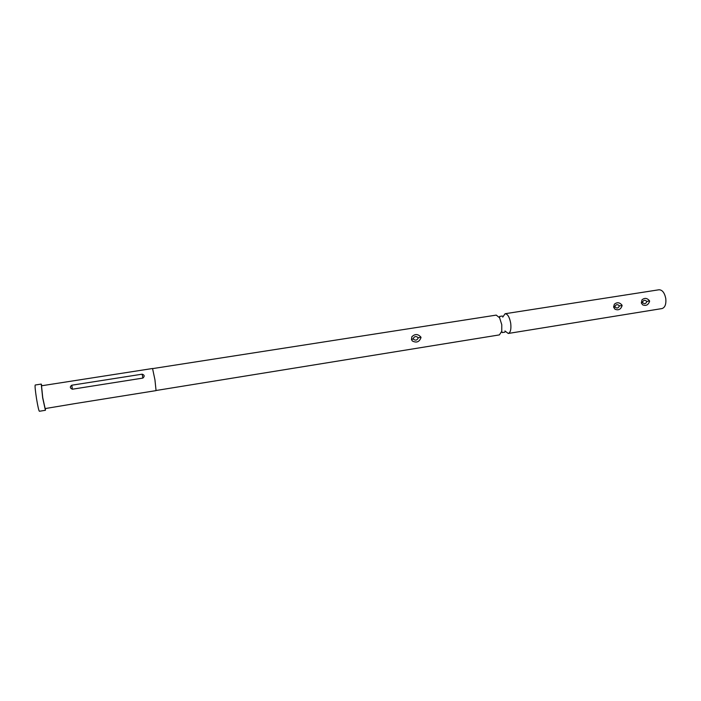 <?xml version="1.0" encoding="UTF-8"?>
<svg xmlns="http://www.w3.org/2000/svg" width="701" height="701" viewBox="0 0 701 701"><rect width="100%" height="100%" fill="white"/><g stroke="black" fill="none" stroke-linecap="round" stroke-linejoin="round"><path stroke-width="1.05" d="M156.121 390.492L499.392 334.903L501.75 331.284L501.776 324.712L499.611 317.816L496.247 315.108L152.643 368.603M641.336 302.981L642.624 304.83C646.024 306.188 648.346 304.988 649.599 301.228L649.512 300.817C647.154 297.995 644.657 297.662 642.02 299.809L641.336 302.981M646.883 301.474C645.866 303.945 644.368 304.269 642.396 302.455C643.422 299.984 644.92 299.66 646.883 301.474L649.512 300.817M622.015 305.163C619.596 302.315 617.046 302 614.365 304.234L613.612 306.942L614.952 309.194C618.44 310.631 620.823 309.43 622.111 305.592L619.395 305.838C618.352 308.335 616.827 308.668 614.821 306.836C615.864 304.339 617.388 304.015 619.395 305.838M411.469 339.538L412.372 341.001C416.525 343.113 419.4 341.965 421.003 337.549L420.898 337.111C417.989 333.86 414.983 333.729 411.881 336.734L411.469 339.538L413.108 338.898C414.291 336.226 416.017 335.858 418.287 337.786C417.095 340.449 415.369 340.817 413.108 338.898M502.731 317.132L505.114 313.724C507.69 313.969 509.557 317.159 510.714 323.292C511.336 329.163 510.512 332.554 508.251 333.466L504.93 330.968M74.911 403.61L45.136 408.578L42.735 397.669L41.517 385.787L152.546 368.498L154.947 379.837L156.06 390.615L74.911 403.61M45.504 408.517L45.407 410.287L42.647 397.739L41.245 384.078L41.885 385.725M45.407 410.287L39.379 411.268C38.774 410.646 37.828 406.457 36.531 398.711C35.269 390.483 34.822 385.918 35.208 385.015L41.245 384.078M508.251 333.466L662.007 308.571C665.004 307.564 666.265 304.26 665.792 298.652C664.618 292.816 662.357 289.855 659.019 289.767L505.114 313.724M72.369 389.213L142.873 378.084C144.792 376.314 144.555 375.017 142.163 374.176L71.8 385.208C69.714 386.777 69.898 388.109 72.369 389.213L71.8 385.208M641.319 302.911L642.396 302.455M613.682 307.31L614.821 306.836M420.898 337.111L418.287 337.786M142.163 374.176L142.873 378.084M501.75 331.284L502.188 332.581L504.843 332.151M499.611 317.816L499.629 316.44L502.284 316.028M642.589 304.804L641.345 302.885C641.213 301.57 641.213 301.57 641.345 302.885L642.002 299.844M614.339 304.26L613.717 307.275L614.9 309.159M412.293 340.931L411.548 339.477C411.373 337.882 411.373 337.882 411.548 339.477L411.829 336.822"/></g></svg>
